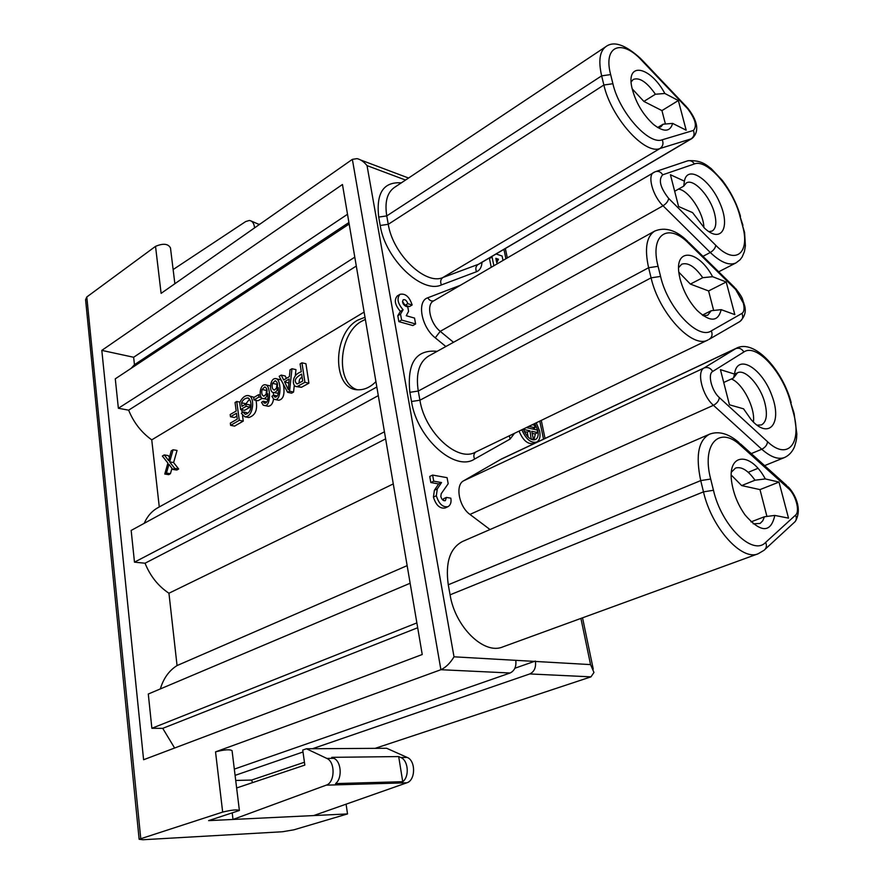 <?xml version="1.0" encoding="UTF-8"?>
<svg xmlns="http://www.w3.org/2000/svg" width="884" height="884" viewBox="0 0 884 884"><rect width="100%" height="100%" fill="white"/><g stroke="black" fill="none" stroke-linecap="round" stroke-linejoin="round"><path stroke-width="1.33" d="M665.42 124.036L661.939 110.599L678.348 100.544L686.172 130.191L672.636 123.395C670.16 132.014 663.796 132.39 653.563 124.511C642.646 114.423 635.408 102.014 631.817 87.273C626.016 61.106 650.558 66.632 664.834 93.472L678.348 100.544M657.663 127.517L663.133 124.202L660.889 126.832L657.784 127.594M631.132 81.947L633.242 79.461C639.43 77.085 646.823 82.013 655.409 94.245L643.884 101.428L632.137 88.776M663.133 124.202L672.636 123.395M661.939 110.599L643.884 101.428M664.834 93.472L655.409 94.245M753.19 523.814L760.118 523.45L762.748 520.831L764.45 516.753L751.024 521.88M731.267 475.073L741.654 485.581L755.013 480.211C747.997 470.365 741.488 466.321 735.499 468.067L731.422 472.133M741.654 485.581L759.986 489.603L779.003 482.078L765.312 478.929C750.229 450.774 726.305 452.951 731.963 483.703C733.985 495.084 738.394 505.549 745.179 515.107C760.914 533.03 770.793 533.129 774.826 515.416L764.45 516.753M759.986 489.603L766.936 516.455M774.826 515.416L788.517 518.146L779.003 482.078M755.013 480.211L765.312 478.929M734.527 374.076L720.438 369.656L729.455 404.795L743.554 408.828L751.091 419.568C769.069 440.398 782.561 423.337 771.898 395.601C762.074 367.91 737.057 352.815 734.527 374.076L733.477 378.021L723.731 382.485M756.991 425.171L761.467 424.917C766.527 421.988 767.677 414.762 764.914 403.226C760.571 385.7 745.3 368.584 737.488 372.805L733.477 378.021M753.4 422.022C755.522 408.253 742.715 383.225 731.377 378.982M164.28 454.928L168.612 460.619L171.22 450.862L173.087 449.768L177.054 450.431L173.618 462.553L178.667 468.995L176.8 470.056L172.822 469.437L168.943 464.266L166.457 473.084L170.424 473.691L168.745 474.653L164.767 474.045L167.894 463.072L162.369 456.045L164.28 454.928L168.236 455.58L169.485 457.194M171.982 468.332L170.424 473.691M278.283 393.358L273.786 392.54C268.603 392.96 269.852 377.855 275.675 378.595C281.455 378.451 281.698 401.579 274.692 399.413L273.642 399.115L271.918 396.308L273.532 395.17L277.245 395.955M275.675 378.595L281.101 379.954M283.377 384.286C285.024 394.065 283.466 399.38 278.681 400.242L277.896 400.076M249.487 399.225L245.597 404.231M242.835 411.889L245.321 414.342C254.26 411.911 250.912 396.64 247.255 398.01C244.769 398.386 242.857 399.988 241.531 402.828L242.006 406.342L245.818 404.099L249.807 404.905L250.117 407.126L244.625 410.342L240.636 409.546L239.697 402.563C242.061 397.911 244.735 395.557 247.719 395.524C255.62 395.457 253.597 417.657 244.769 416.762L241.365 413.414L242.835 411.889L246.824 412.673L247.288 413.712M247.719 395.524L254.161 397.303M256.006 400.353C257.819 409.745 255.41 415.469 248.769 417.535L247.653 417.314M305.93 363.744L308.903 383.192L301.466 387.28L296.295 386.606C291.919 385.921 291.499 374.838 301.289 371.799L300.096 363.91L301.941 362.805L305.93 363.744M241.741 409.767L242.128 412.618M242.536 415.69L243.266 421.093L234.614 426.099L230.625 425.348L230.326 423.127L237.277 419.093L236.492 413.248L230.492 416.762L234.47 417.524L236.879 416.121M262.228 398.286L257.984 400.761L253.995 399.944L253.675 397.59L258.636 394.673L260.261 395.004M364.993 317.268L357.766 320.13C331.909 333.876 332.218 390.662 358.528 389.789C364.595 389.844 370.385 387.137 375.921 381.667M364.12 312.085L151.75 439.856C141.374 432.42 133.672 422.519 128.633 410.165L118.368 408.264L115.285 378.827L349.169 224.017M159.275 506.941L151.75 439.856M291.974 368.716L289.565 391.181L287.598 392.33L279.189 376.308L281.234 375.092L283.676 379.976L289.399 376.606L290.04 369.866L291.974 368.716L295.963 369.645L295.311 375.766M294.284 385.347L293.565 392.054L291.598 393.181L287.598 392.33M281.234 375.092L285.223 375.998L286.405 378.363M267.819 399.424L263.399 398.629C258.283 399.049 259.498 384.043 265.244 384.772C270.935 384.584 271.178 407.623 264.272 405.458L263.222 405.17L261.531 402.364L263.123 401.237L266.802 401.999M265.244 384.772L270.393 385.954M273.278 392.474L273.587 395.181M273.554 399.071C272.847 403.535 271.079 405.933 268.272 406.275L267.498 406.121M312.472 748.737L529.781 673.939C534.256 671.763 536.135 667.597 535.428 661.453L515.781 660.337C516.477 666.569 514.576 670.79 510.09 673L234.326 769.113M794.086 413.314L796.849 433.967C796.451 438.398 797.081 438.619 794.385 447.072C792.152 452.022 788.893 455.492 784.605 457.492C778.285 459.846 770.682 457.094 761.776 449.238L713.432 405.303C702.393 395.899 696.36 371.667 704.007 367.998L736.527 348.152L501.305 459.072L463.658 480.786C454.962 484.951 458.951 506.775 469.945 514.422L490.023 529.538M536.643 442.088L533.859 443.403C527.969 444.685 523.041 440.586 519.074 431.105M491.239 267.255L489.46 258.548L488.764 258.316M412.883 325.544L398.861 321.643L397.8 315.71L400.375 311.378C394.905 305.035 393.888 299.886 397.325 295.93L400.032 294.306C396.607 298.262 397.623 303.411 403.093 309.765L400.529 314.107L401.59 320.041L415.613 323.975L412.883 325.544M415.613 323.975L414.541 318.085L406.253 315.732L408.574 311.345L407.767 306.87L405.8 306.306C402.75 304.306 401.911 302.107 403.281 299.709C405.259 299.3 406.773 300.637 407.811 303.709L412.154 304.98L409.447 306.582L405.093 305.323L402.496 301.477M432.619 475.073L429.734 476.454L430.828 482.553L438.652 483.924L434.387 490.277L433.425 497.117C435.978 505.261 439.889 508.875 445.138 507.98L448.055 506.642C450.586 505.062 451.514 502.234 450.829 498.167L446.398 497.427L445.337 500.687C443.315 501.029 441.812 499.637 440.829 496.499L441.193 493.736L448.188 483.725L447.072 477.669L432.619 475.073L433.712 481.172L441.547 482.553L437.282 488.918L436.342 495.758C438.895 503.913 442.807 507.538 448.055 506.642M446.398 497.427L443.492 498.775L443.492 500.521M764.13 550.224C766.538 548.257 767.036 545.649 765.632 542.411C752.825 556.379 721.51 525.814 713.465 490.277L703.476 491.858L700.725 480.598C695.487 455.801 698.393 440.342 709.454 434.221L462.564 541.461C449.967 548.102 445.204 562.544 448.276 584.777L450.078 594.833C455.105 626.977 484.067 655.077 502.72 646.933L758.185 553.76C741.786 561.329 711.631 527.836 703.476 491.858L450.078 594.833M433.712 481.172L430.828 482.553M441.547 482.553L438.652 483.924M437.282 488.918L434.387 490.277M436.342 495.758L433.425 497.117M85.759 301.433L85.582 299.687L86.798 296.969L155.529 246.349L161.109 293.366L352.362 159.363L357.026 158.623C360.628 159.452 363.965 161.783 367.037 165.617L454.011 656.812L515.781 660.337M304.428 762.24L251.575 780.064L252.581 782.616M251.575 780.064L235.719 780.461M239.354 810.164L232.061 750.66C229.895 749.19 224.381 749.588 215.53 751.875L222.669 812.087L139.131 839.259L142.854 839.745L282.405 831.756L293.831 829.833L347.522 813.932L313.698 815.567L406.85 782.793C415.646 780.362 415.867 760.627 407.181 757.433L386.684 748.284L306.439 748.77L326.804 758.417C335.456 761.787 335.036 782.605 326.218 785.158L233 819.457L313.698 815.567M528.853 426.386L535.03 427.79L534.5 425.237L532.29 424.729M532.555 428.983L535.03 427.79M498.443 259.2L496.753 262.835L495.825 258.305L498.443 259.2L496.267 260.471M491.371 256.769L492.068 257.012L493.858 265.73M492.068 257.012L489.46 258.548M502.996 260.393L502.101 256.04L496.123 253.973M401.59 320.041L398.861 321.643M400.529 314.107L397.8 315.71M403.093 309.765L400.375 311.378M412.154 304.98C409.447 296.814 405.413 293.256 400.032 294.306M407.811 303.709L405.093 305.323M678.581 206.513L670.426 174.734L684.404 181.154C687.266 164.468 709.797 178.955 719.919 203.176C730.703 227.398 721.421 243.962 704.603 228.249L692.581 212.624L678.581 206.513M674.669 191.275L683.719 186.137L686.327 182.977C693.609 178.06 710.404 196.491 714.581 213.63C716.814 222.702 716.007 228.514 712.173 231.044L708.902 231.652M683.719 186.137L684.404 181.154M678.492 189.11C688.614 190.06 703.763 213.099 703.885 227.575M703.189 315.721L707.664 315.234L711.266 310.704L702.36 315.124M713.653 310.472L708.592 290.947L726.217 282.007L734.825 314.627L721.189 309.654L711.266 310.704M721.189 309.654C718.062 322.096 710.007 322.317 697.034 310.35C689.056 301.599 683.431 291.234 680.161 279.245L679.387 275.731C673.497 247.299 697.863 249.089 712.603 276.692L726.217 282.007M712.603 276.692L702.747 277.698L690.371 284.084L708.592 290.947M678.658 267.576L681.674 264.239C687.851 262.084 694.879 266.57 702.747 277.698M678.879 272.239L690.371 284.084M375.125 748.35L590.976 676.857L529.781 673.939M235.089 775.367L303.002 751.986M333.832 758.328C341.323 761.268 342.528 778.395 335.555 783.6L402.728 781.688C409.646 776.693 408.309 760.317 400.795 757.511L398.695 756.571L331.754 757.345L333.832 758.328L326.804 758.417M236.636 787.964L304.825 765.091L302.737 750.052L306.439 748.77M402.728 781.688L398.695 756.571M232.238 813.092L233 819.457L208.624 820.628L239.398 810.484C237.243 809.39 231.663 809.921 222.669 812.087M347.522 813.932L346.086 804.175M215.53 751.875L440.895 669.707C445.879 667.387 450.254 663.088 454.011 656.812M410.143 583.252L148.291 694.017L151.871 728.283L162.744 728.35L174.623 748.019M416.872 622.9L151.871 728.283M417.69 627.739L162.744 728.35M101.815 350.384L143.595 759.732L422.232 654.503L342.462 184.502L101.815 350.384L133.639 357.269L134.456 364.694L131.086 368.374M378.297 395.623L131.163 530.444L134.478 562.158L145.042 563.218C150.28 576.158 158.247 586.158 168.943 593.23L177.054 665.564C169.087 670.558 163.507 678.337 160.324 688.923M144.202 523.328C147.285 516.289 151.849 511.085 157.882 507.714L376.827 386.993M356.296 266.051L128.633 410.165M347.511 214.271L133.639 357.269M348.915 222.525L134.456 364.694M354.793 257.156L118.368 408.264M384.429 431.79L134.478 562.158M385.634 438.862L145.042 563.218M393.281 483.902L168.943 593.23M407.148 565.627L177.054 665.564M155.529 246.349C163.208 243.144 168.192 243.675 170.479 247.94L174.866 283.72M514.886 668.227L535.35 661.066M259.321 224.547L251.255 221.055M259.012 224.171L259.598 224.359M254.581 227.873C254.095 223.376 252.36 220.901 249.354 220.459L245.675 221.564L173.131 269.554M521.858 429.757C525.991 439.271 530.941 443.37 536.721 442.055C539.671 440.287 540.643 436.63 539.649 431.083L536.234 422.817M534.798 423.513L537.892 430.685C538.688 435.16 537.903 438.11 535.527 439.536C530.654 440.563 526.588 437.061 523.339 429.049M535.384 433.757L533.936 439.934M533.936 428.32L534.367 429.403M532.168 433.304L535.008 433.933L537.781 432.608L537.251 430.055L526.367 427.58M524.289 431.536L527.173 432.177L528.201 437.171M523.715 428.862L523.527 429.624M523.847 429.469L529.958 430.851L527.173 432.177M529.958 430.851L531.207 439.315M531.649 439.105L533.439 439.492L532.732 439.834M533.439 439.492L531.737 431.248L537.781 432.608M535.428 661.453L590.556 664.602L593.96 672.47L590.976 676.857M357.224 389.711C335.18 383.258 338.605 333.511 361.733 321.212L365.357 319.422M258.636 394.673L258.968 397.015L261.332 397.513M258.968 397.015L253.995 399.944M230.492 416.762L230.194 414.541L236.194 411.027L235.056 402.485L236.746 401.48L239.907 402.121M236.746 401.48L239.277 420.331L243.266 421.093M239.277 420.331L230.625 425.348M284.538 381.722L288.317 389.689L289.19 378.993L284.538 381.722L288.77 383.092M289.565 391.181L293.565 392.054M302.693 381.07L301.643 374.087C295.134 377.689 293.61 380.993 297.068 383.999L302.693 381.07M302.096 377.07C299.632 378.595 298.726 380.562 299.367 383.004M301.941 362.805L304.903 382.297L308.903 383.192M304.903 382.297L297.466 386.407L301.466 387.28M297.466 386.407L296.295 386.606M245.818 404.099L246.128 406.32L250.117 407.126M246.128 406.32L240.636 409.546M241.531 402.828L245.52 403.634M266.747 388.96L265.974 395.004M266.692 393.656C267.554 390.12 266.891 387.888 264.681 386.96L262.073 389.479C261.299 393.203 261.918 395.446 263.918 396.22L266.692 393.656M263.123 401.237L264.029 402.894L265.322 403.159M264.029 402.894L264.891 403.214C267.432 402.806 268.404 399.645 267.819 393.734C266.802 396.927 265.333 398.562 263.399 398.629M277.178 382.772L276.361 388.949M277.145 387.535C278.018 383.976 277.333 381.733 275.112 380.794L272.449 383.347C271.675 387.082 272.294 389.336 274.327 390.12L277.145 387.535M273.532 395.17L274.449 396.828L275.731 397.093M274.449 396.828L275.322 397.148C277.907 396.739 278.891 393.546 278.283 387.601C277.256 390.827 275.753 392.474 273.786 392.54M173.087 449.768L169.651 461.912L173.618 462.553M169.651 461.912L174.689 468.365L178.667 468.995M174.689 468.365L172.822 469.437M166.457 473.084L164.767 474.045M590.556 664.602L580.921 618.413M543.538 439.16L539.77 421.115M505.891 258.714L503.946 249.365M405.557 180.049L367.037 165.617M482.001 262.305C481.669 267.211 479.846 270.349 476.52 271.719L441.403 284.935C422.088 294.085 385.214 259.034 380.208 225.475L378.717 217.077C375.998 193.021 383.534 181.607 401.347 182.844M445.845 346.528L435.259 337.821C421.314 327.08 416.585 301.046 427.79 297.775L460.354 285.289M514.51 433.304L510.057 439.094L474.609 459.05C455.116 472.178 417.049 438.365 411.502 401.502L409.867 392.319C406.894 362.97 415.988 349.313 437.149 351.335M411.502 401.502L419.911 400.22L418.265 391.037L409.867 392.319M453.492 342.307L440.232 331.334L663.044 205.784L710.283 252.481L702.957 256.338M654.525 172.071L653.729 172.424C647.088 175.452 652.801 196.16 663.044 205.784C666.249 203.718 668.127 201.276 668.68 198.447L715.786 245.321C735.808 265.94 750.615 252.968 742.306 224.879L739.886 215.972L742.936 225.287M435.259 337.821L440.232 331.334C430.088 323.445 425.989 304.604 433.525 300.947L655.132 171.761M715.786 245.321C715.322 248.15 713.487 250.537 710.283 252.481C720.747 262.449 729.311 265.918 735.985 262.902L740.041 259.808L742.173 256.935L744.405 251.608L745.4 245.84L744.571 232.404L742.306 224.879M433.724 300.836C431.304 301.4 429.326 300.383 427.79 297.775M739.886 215.972C733.002 188.646 707.101 158.623 694.338 163.96C692.559 161.043 690.139 160.059 687.089 161.021M694.338 163.96L662.668 174.822C660.812 171.772 658.326 170.745 655.188 171.739M662.668 174.822C658.237 179.772 660.237 187.651 668.68 198.447M687.52 107.848C700.227 123.893 697.83 133.661 691.929 138.534L478.885 264.128L442.851 277.543L660.016 148.501L691.166 138.865L478.001 264.548C475.758 266.261 475.272 268.648 476.52 271.719M610.645 74.588L612.899 83.726C619.297 112.29 648.878 145.374 662.249 139.782L693.388 130.456C697.31 126.169 695.376 118.909 687.597 108.677L641.917 60.62C621.85 38.498 602.921 45.515 610.645 74.588L601.639 75.858L386.761 215.906C384.606 202.215 387.082 192.778 394.209 187.596L605.816 46.686C599.672 51.261 598.28 60.985 601.639 75.858L603.871 85.008L388.264 224.304L386.761 215.906L378.717 217.077M612.899 83.726L603.871 85.008C611.065 117.528 644.845 155.054 660.016 148.501C662.945 146.324 663.685 143.407 662.249 139.782M441.403 284.935C440.088 281.753 440.575 279.289 442.851 277.543C425.58 285.565 392.794 254.216 388.264 224.304L380.208 225.475M693.388 130.456C694.758 133.948 694.017 136.755 691.166 138.865M686.614 106.909L687.597 108.677M605.816 46.686C613.794 40.598 625.529 44.675 641.033 58.919L641.917 60.62M463.658 480.786L704.007 367.998C707.587 366.772 710.482 367.921 712.703 371.446L743.897 351.987C741.764 348.605 738.958 347.511 735.477 348.727L500.09 459.713M751.267 453.603L761.776 449.238C765.224 447.492 767.146 444.983 767.555 441.724L719.355 397.59C711.675 390.982 707.41 374.065 712.703 371.446M469.945 514.422L713.432 405.303C716.891 403.447 718.869 400.872 719.355 397.59M743.897 351.987C756.428 343.047 782.937 372.208 790.561 402.353L793.224 412.143C802.296 442.884 788.042 461.249 767.555 441.724M793.224 412.143L794.075 413.325M790.561 402.353L793.843 412.441M713.465 490.277L710.681 479.04L700.725 480.598L448.276 584.777M765.235 549.174L793.998 522.676C796.407 520.764 796.937 518.234 795.578 515.085L765.632 542.411M710.681 479.04C701.31 443.492 719.698 425.314 740.781 445.613L788.55 488.631C795.722 494.664 800.23 511.482 795.578 515.085M788.55 488.631L786.561 485.404M740.781 445.613L738.869 442.431C728.46 433.503 718.659 430.762 709.454 434.221M688.758 242.382L734.228 287.057L735.632 289.444L688.89 243.553C668.315 222.204 649.585 234.26 658.072 266.316L648.613 267.73L651.088 277.841L419.911 400.22C424.85 432.398 457.614 462.487 475.305 452.221L708.051 339.909C692.736 349.324 658.989 313.29 651.088 277.841L660.569 276.427L658.072 266.316M654.724 231.078C646.458 236.426 644.425 248.647 648.613 267.73L418.265 391.037C415.657 373.667 419.104 362.009 428.596 356.064L654.724 231.078C665.232 226.724 676.183 230.105 687.586 241.233L688.89 243.553M709.344 339.213L739.753 321.61C742.659 319.643 743.4 316.903 741.985 313.389L711.311 330.87C712.791 334.506 712.04 337.345 709.09 339.368L709.056 339.379M741.985 313.389C744.184 311.853 744.615 308.417 743.311 303.09L735.632 289.444M711.311 330.87C698.161 340.252 667.718 308.207 660.569 276.427M407.181 757.433L400.795 757.511M406.85 782.793L326.218 785.158M510.09 673L440.895 669.707L352.362 159.363M86.798 296.969L140.744 838.485M510.057 439.094L509.35 435.801M474.609 459.05C473.305 456.022 473.702 453.669 475.791 451.989M262.073 389.479L266.051 390.33M272.449 383.347L276.438 384.22M737.488 372.805L734.482 374.186M360.617 159.982L408.563 178.038M718.692 271.797L735.985 262.902M740.516 216.392C736.759 203.475 730.681 191.463 722.272 180.336L711.322 168.722C706.747 165.463 702.095 159.927 687.984 160.733M687.034 161.043L655.961 171.485M686.625 106.909L641.883 59.814M784.605 457.492L764.605 465.625M757.875 468.365L748.229 472.299M736.527 348.152C754.638 338.815 782.727 370.319 791.18 402.651M764.052 550.279L758.185 553.76M788.185 486.874C794.716 493.504 802.683 508.654 795.401 521.284M786.55 485.393L740.449 443.856M743.985 303.477C741.753 298.549 744.24 299.499 735.455 288.261M744.273 304.56C746.494 311.058 744.98 316.737 739.753 321.61M505.35 248.537L507.305 257.885M541.273 420.397L545.041 438.453M582.534 617.828L593.252 669.1M139.131 839.259L85.582 299.687M248.769 417.535L244.769 416.762M248.305 398.231L247.255 398.01M265.322 387.093L264.681 386.96M268.272 406.275L264.272 405.458M275.764 380.938L275.112 380.794M278.681 400.242L274.692 399.413"/></g></svg>
